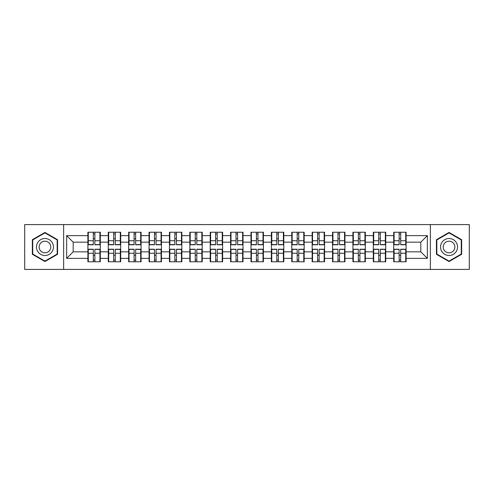 <?xml version="1.0" encoding="UTF-8"?>
<svg xmlns="http://www.w3.org/2000/svg" width="494" height="494" viewBox="0 0 494 494"><rect width="100%" height="100%" fill="white"/><g stroke="black" fill="none" stroke-linecap="round" stroke-linejoin="round"><path stroke-width="0.74" d="M430.354 269.415L469.3 269.415L469.3 224.585L430.354 224.585L430.354 269.415L63.646 269.415L63.646 224.585L24.7 224.585L24.7 269.415L63.646 269.415M406.111 255.299L405.722 255.299M394.089 255.299L393.699 255.299M393.699 238.701L394.089 238.701M405.722 238.701L406.111 238.701M406.111 237.003L405.722 237.003M394.089 237.003L393.699 237.003M393.699 256.997L394.089 256.997M405.722 256.997L406.111 256.997M385.728 255.299L385.332 255.299M373.705 255.299L373.31 255.299M373.31 238.701L373.705 238.701M385.332 238.701L385.728 238.701M385.728 237.003L385.332 237.003M373.705 237.003L373.31 237.003M373.31 256.997L373.705 256.997M385.332 256.997L385.728 256.997M365.338 255.299L364.949 255.299M353.315 255.299L352.92 255.299M352.92 238.701L353.315 238.701M364.949 238.701L365.338 238.701M365.338 237.003L364.949 237.003M353.315 237.003L352.92 237.003M352.92 256.997L353.315 256.997M364.949 256.997L365.338 256.997M344.948 255.299L344.559 255.299M332.925 255.299L332.536 255.299M332.536 238.701L332.925 238.701M344.559 238.701L344.948 238.701M344.948 237.003L344.559 237.003M332.925 237.003L332.536 237.003M332.536 256.997L332.925 256.997M344.559 256.997L344.948 256.997M324.564 255.299L324.169 255.299M312.541 255.299L312.146 255.299M312.146 238.701L312.541 238.701M324.169 238.701L324.564 238.701M324.564 237.003L324.169 237.003M312.541 237.003L312.146 237.003M312.146 256.997L312.541 256.997M324.169 256.997L324.564 256.997M304.174 255.299L303.785 255.299M292.152 255.299L291.763 255.299M291.763 238.701L292.152 238.701M303.785 238.701L304.174 238.701M304.174 237.003L303.785 237.003M292.152 237.003L291.763 237.003M291.763 256.997L292.152 256.997M303.785 256.997L304.174 256.997M283.791 255.299L283.395 255.299M271.768 255.299L271.373 255.299M271.373 238.701L271.768 238.701M283.395 238.701L283.791 238.701M283.791 237.003L283.395 237.003M271.768 237.003L271.373 237.003M271.373 256.997L271.768 256.997M283.395 256.997L283.791 256.997M263.401 255.299L263.012 255.299M251.378 255.299L250.989 255.299M250.989 238.701L251.378 238.701M263.012 238.701L263.401 238.701M263.401 237.003L263.012 237.003M251.378 237.003L250.989 237.003M250.989 256.997L251.378 256.997M263.012 256.997L263.401 256.997M243.011 255.299L242.622 255.299M230.988 255.299L230.599 255.299M230.599 238.701L230.988 238.701M242.622 238.701L243.011 238.701M243.011 237.003L242.622 237.003M230.988 237.003L230.599 237.003M230.599 256.997L230.988 256.997M242.622 256.997L243.011 256.997M222.627 255.299L222.232 255.299M210.605 255.299L210.209 255.299M210.209 238.701L210.605 238.701M222.232 238.701L222.627 238.701M222.627 237.003L222.232 237.003M210.605 237.003L210.209 237.003M210.209 256.997L210.605 256.997M222.232 256.997L222.627 256.997M202.237 255.299L201.848 255.299M190.215 255.299L189.826 255.299M189.826 238.701L190.215 238.701M201.848 238.701L202.237 238.701M202.237 237.003L201.848 237.003M190.215 237.003L189.826 237.003M189.826 256.997L190.215 256.997M201.848 256.997L202.237 256.997M181.854 255.299L181.459 255.299M169.831 255.299L169.436 255.299M169.436 238.701L169.831 238.701M181.459 238.701L181.854 238.701M181.854 237.003L181.459 237.003M169.831 237.003L169.436 237.003M169.436 256.997L169.831 256.997M181.459 256.997L181.854 256.997M161.464 255.299L161.075 255.299M149.441 255.299L149.052 255.299M149.052 238.701L149.441 238.701M161.075 238.701L161.464 238.701M161.464 237.003L161.075 237.003M149.441 237.003L149.052 237.003M149.052 256.997L149.441 256.997M161.075 256.997L161.464 256.997M141.08 255.299L140.685 255.299M129.051 255.299L128.662 255.299M128.662 238.701L129.051 238.701M140.685 238.701L141.08 238.701M141.08 237.003L140.685 237.003M129.051 237.003L128.662 237.003M128.662 256.997L129.051 256.997M140.685 256.997L141.08 256.997M120.69 255.299L120.295 255.299M108.668 255.299L108.272 255.299M108.272 238.701L108.668 238.701M120.295 238.701L120.69 238.701M120.69 237.003L120.295 237.003M108.668 237.003L108.272 237.003M108.272 256.997L108.668 256.997M120.295 256.997L120.69 256.997M430.354 224.585L63.646 224.585M420.814 251.835L420.814 242.165L406.111 242.165L406.111 251.835L420.814 251.835L427.347 258.368L427.347 235.632L406.111 235.632L406.111 232.229L393.699 232.229L393.699 242.165L385.728 242.165L385.728 251.835L393.699 251.835L393.699 242.165M427.347 258.368L406.111 258.368L406.111 261.771L393.699 261.771L393.699 258.368L385.728 258.368L385.728 261.771L373.31 261.771L373.31 258.368L365.338 258.368L365.338 261.771L352.92 261.771L352.92 258.368L344.948 258.368L344.948 261.771L332.536 261.771L332.536 258.368L324.564 258.368L324.564 261.771L312.146 261.771L312.146 258.368L304.174 258.368L304.174 261.771L291.763 261.771L291.763 258.368L283.791 258.368L283.791 261.771L271.373 261.771L271.373 258.368L263.401 258.368L263.401 261.771L250.989 261.771L250.989 258.368L243.011 258.368L243.011 261.771L230.599 261.771L230.599 258.368L222.627 258.368L222.627 261.771L210.209 261.771L210.209 258.368L202.237 258.368L202.237 261.771L189.826 261.771L189.826 258.368L181.854 258.368L181.854 261.771L169.436 261.771L169.436 258.368L161.464 258.368L161.464 261.771L149.052 261.771L149.052 258.368L141.08 258.368L141.08 261.771L128.662 261.771L128.662 258.368L120.69 258.368L120.69 261.771L108.272 261.771L108.272 258.368L100.301 258.368L100.301 261.771L87.889 261.771L87.889 258.368L66.653 258.368L66.653 235.632L87.889 235.632L87.889 242.165L73.186 242.165L73.186 251.835L87.889 251.835L87.889 242.165M393.699 235.632L385.728 235.632L385.728 232.229L373.31 232.229L373.31 235.632L365.338 235.632L365.338 232.229L352.92 232.229L352.92 235.632L344.948 235.632L344.948 232.229L332.536 232.229L332.536 235.632L324.564 235.632L324.564 232.229L312.146 232.229L312.146 235.632L304.174 235.632L304.174 232.229L291.763 232.229L291.763 235.632L283.791 235.632L283.791 232.229L271.373 232.229L271.373 235.632L263.401 235.632L263.401 232.229L250.989 232.229L250.989 235.632L243.011 235.632L243.011 232.229L230.599 232.229L230.599 235.632L222.627 235.632L222.627 232.229L210.209 232.229L210.209 235.632L202.237 235.632L202.237 232.229L189.826 232.229L189.826 235.632L181.854 235.632L181.854 232.229L169.436 232.229L169.436 235.632L161.464 235.632L161.464 232.229L149.052 232.229L149.052 235.632L141.08 235.632L141.08 232.229L128.662 232.229L128.662 235.632L120.69 235.632L120.69 232.229L108.272 232.229L108.272 235.632L100.301 235.632L100.301 232.229L87.889 232.229L87.889 235.632M393.699 251.835L393.699 258.368M385.728 251.835L385.728 258.368M385.728 235.632L385.728 242.165M365.338 251.835L373.31 251.835L373.31 242.165L365.338 242.165L365.338 258.368M373.31 251.835L373.31 258.368M373.31 235.632L373.31 242.165M365.338 235.632L365.338 242.165M344.948 251.835L352.92 251.835L352.92 242.165L344.948 242.165L344.948 258.368M352.92 251.835L352.92 258.368M352.92 235.632L352.92 242.165M344.948 235.632L344.948 242.165M324.564 251.835L332.536 251.835L332.536 242.165L324.564 242.165L324.564 258.368M332.536 251.835L332.536 258.368M332.536 235.632L332.536 242.165M324.564 235.632L324.564 242.165M304.174 251.835L312.146 251.835L312.146 242.165L304.174 242.165L304.174 258.368M312.146 251.835L312.146 258.368M312.146 235.632L312.146 242.165M304.174 235.632L304.174 242.165M283.791 251.835L291.763 251.835L291.763 242.165L283.791 242.165L283.791 258.368M291.763 251.835L291.763 258.368M291.763 235.632L291.763 242.165M283.791 235.632L283.791 242.165M263.401 251.835L271.373 251.835L271.373 242.165L263.401 242.165L263.401 258.368M271.373 251.835L271.373 258.368M271.373 235.632L271.373 242.165M263.401 235.632L263.401 242.165M243.011 251.835L250.989 251.835L250.989 242.165L243.011 242.165L243.011 258.368M250.989 251.835L250.989 258.368M250.989 235.632L250.989 242.165M243.011 235.632L243.011 242.165M222.627 251.835L230.599 251.835L230.599 242.165L222.627 242.165L222.627 258.368M230.599 251.835L230.599 258.368M230.599 235.632L230.599 242.165M222.627 235.632L222.627 242.165M202.237 251.835L210.209 251.835L210.209 242.165L202.237 242.165L202.237 258.368M210.209 251.835L210.209 258.368M210.209 235.632L210.209 242.165M202.237 235.632L202.237 242.165M181.854 251.835L189.826 251.835L189.826 242.165L181.854 242.165L181.854 258.368M189.826 251.835L189.826 258.368M189.826 235.632L189.826 242.165M181.854 235.632L181.854 242.165M161.464 251.835L169.436 251.835L169.436 242.165L161.464 242.165L161.464 258.368M169.436 251.835L169.436 258.368M169.436 235.632L169.436 242.165M161.464 235.632L161.464 242.165M141.08 251.835L149.052 251.835L149.052 242.165L141.08 242.165L141.08 258.368M149.052 251.835L149.052 258.368M149.052 235.632L149.052 242.165M141.08 235.632L141.08 242.165M120.69 251.835L128.662 251.835L128.662 242.165L120.69 242.165L120.69 258.368M128.662 251.835L128.662 258.368M128.662 235.632L128.662 242.165M120.69 235.632L120.69 242.165M100.301 251.835L108.272 251.835L108.272 242.165L100.301 242.165L100.301 258.368M108.272 251.835L108.272 258.368M108.272 235.632L108.272 242.165M100.301 235.632L100.301 242.165M100.301 255.299L99.912 255.299M88.278 255.299L87.889 255.299M87.889 238.701L88.278 238.701M99.912 238.701L100.301 238.701M100.301 237.003L99.912 237.003M88.278 237.003L87.889 237.003M87.889 256.997L88.278 256.997M99.912 256.997L100.301 256.997M87.889 251.835L87.889 258.368M73.186 251.835L66.653 258.368M66.653 235.632L73.186 242.165M406.111 251.835L406.111 258.368M406.111 235.632L406.111 242.165M427.347 235.632L420.814 242.165M44.954 232.439L32.345 239.72L32.345 254.28L44.954 261.561L57.57 254.28L57.57 239.72L44.954 232.439M436.43 254.28L449.046 261.561L461.655 254.28L461.655 239.72L449.046 232.439L436.43 239.72L436.43 254.28M99.912 232.229L99.912 244.777L94.879 244.777L94.879 232.229M93.31 232.229L93.31 244.777L88.278 244.777L88.278 232.229M93.31 233.934L94.879 233.934M94.879 238.769L93.31 238.769M88.278 261.771L88.278 249.223L93.31 249.223L93.31 261.771M94.879 261.771L94.879 249.223L99.912 249.223L99.912 261.771M94.879 260.066L93.31 260.066M93.31 255.231L94.879 255.231M44.954 238.503A8.497 8.497 0 0 0 36.463 247A8.497 8.497 0 0 0 44.954 255.497A8.497 8.497 0 0 0 53.451 247A8.497 8.497 0 0 0 44.954 238.503M44.954 241.183A5.817 5.817 0 0 0 39.143 247A5.817 5.817 0 0 0 44.954 252.817A5.817 5.817 0 0 0 50.771 247A5.817 5.817 0 0 0 44.954 241.183M57.174 254.052L44.954 261.11L32.74 254.052L32.74 239.948L44.954 232.89L57.174 239.948L57.174 254.052M456.4 242.752A8.497 8.497 0 0 0 444.798 239.646A8.497 8.497 0 0 0 441.685 251.248A8.497 8.497 0 0 0 453.288 254.354A8.497 8.497 0 0 0 456.4 242.752M454.079 244.092A5.817 5.817 0 0 0 446.138 241.961A5.817 5.817 0 0 0 444.007 249.908A5.817 5.817 0 0 0 451.948 252.039A5.817 5.817 0 0 0 454.079 244.092M449.046 261.11L436.826 254.052L436.826 239.948L449.046 232.89L461.26 239.948L461.26 254.052L449.046 261.11M120.295 232.229L120.295 244.777L115.269 244.777L115.269 232.229M113.7 232.229L113.7 244.777L108.668 244.777L108.668 232.229M113.7 233.934L115.269 233.934M115.269 238.769L113.7 238.769M140.685 232.229L140.685 244.777L135.652 244.777L135.652 232.229M134.084 232.229L134.084 244.777L129.051 244.777L129.051 232.229M134.084 233.934L135.652 233.934M135.652 238.769L134.084 238.769M161.075 232.229L161.075 244.777L156.042 244.777L156.042 232.229M154.474 232.229L154.474 244.777L149.441 244.777L149.441 232.229M154.474 233.934L156.042 233.934M156.042 238.769L154.474 238.769M181.459 232.229L181.459 244.777L176.426 244.777L176.426 232.229M174.857 232.229L174.857 244.777L169.831 244.777L169.831 232.229M174.857 233.934L176.426 233.934M176.426 238.769L174.857 238.769M201.848 232.229L201.848 244.777L196.816 244.777L196.816 232.229M195.247 232.229L195.247 244.777L190.215 244.777L190.215 232.229M195.247 233.934L196.816 233.934M196.816 238.769L195.247 238.769M108.668 261.771L108.668 249.223L113.7 249.223L113.7 261.771M115.269 261.771L115.269 249.223L120.295 249.223L120.295 261.771M115.269 260.066L113.7 260.066M113.7 255.231L115.269 255.231M129.051 261.771L129.051 249.223L134.084 249.223L134.084 261.771M135.652 261.771L135.652 249.223L140.685 249.223L140.685 261.771M135.652 260.066L134.084 260.066M134.084 255.231L135.652 255.231M149.441 261.771L149.441 249.223L154.474 249.223L154.474 261.771M156.042 261.771L156.042 249.223L161.075 249.223L161.075 261.771M156.042 260.066L154.474 260.066M154.474 255.231L156.042 255.231M169.831 261.771L169.831 249.223L174.857 249.223L174.857 261.771M176.426 261.771L176.426 249.223L181.459 249.223L181.459 261.771M176.426 260.066L174.857 260.066M174.857 255.231L176.426 255.231M190.215 261.771L190.215 249.223L195.247 249.223L195.247 261.771M196.816 261.771L196.816 249.223L201.848 249.223L201.848 261.771M196.816 260.066L195.247 260.066M195.247 255.231L196.816 255.231M222.232 232.229L222.232 244.777L217.206 244.777L217.206 232.229M215.637 232.229L215.637 244.777L210.605 244.777L210.605 232.229M215.637 233.934L217.206 233.934M217.206 238.769L215.637 238.769M210.605 261.771L210.605 249.223L215.637 249.223L215.637 261.771M217.206 261.771L217.206 249.223L222.232 249.223L222.232 261.771M217.206 260.066L215.637 260.066M215.637 255.231L217.206 255.231M242.622 232.229L242.622 244.777L237.589 244.777L237.589 232.229M236.021 232.229L236.021 244.777L230.988 244.777L230.988 232.229M236.021 233.934L237.589 233.934M237.589 238.769L236.021 238.769M230.988 261.771L230.988 249.223L236.021 249.223L236.021 261.771M237.589 261.771L237.589 249.223L242.622 249.223L242.622 261.771M237.589 260.066L236.021 260.066M236.021 255.231L237.589 255.231M263.012 232.229L263.012 244.777L257.979 244.777L257.979 232.229M256.411 232.229L256.411 244.777L251.378 244.777L251.378 232.229M256.411 233.934L257.979 233.934M257.979 238.769L256.411 238.769M251.378 261.771L251.378 249.223L256.411 249.223L256.411 261.771M257.979 261.771L257.979 249.223L263.012 249.223L263.012 261.771M257.979 260.066L256.411 260.066M256.411 255.231L257.979 255.231M283.395 232.229L283.395 244.777L278.363 244.777L278.363 232.229M276.794 232.229L276.794 244.777L271.768 244.777L271.768 232.229M276.794 233.934L278.363 233.934M278.363 238.769L276.794 238.769M271.768 261.771L271.768 249.223L276.794 249.223L276.794 261.771M278.363 261.771L278.363 249.223L283.395 249.223L283.395 261.771M278.363 260.066L276.794 260.066M276.794 255.231L278.363 255.231M303.785 232.229L303.785 244.777L298.753 244.777L298.753 232.229M297.184 232.229L297.184 244.777L292.152 244.777L292.152 232.229M297.184 233.934L298.753 233.934M298.753 238.769L297.184 238.769M292.152 261.771L292.152 249.223L297.184 249.223L297.184 261.771M298.753 261.771L298.753 249.223L303.785 249.223L303.785 261.771M298.753 260.066L297.184 260.066M297.184 255.231L298.753 255.231M324.169 232.229L324.169 244.777L319.143 244.777L319.143 232.229M317.574 232.229L317.574 244.777L312.541 244.777L312.541 232.229M317.574 233.934L319.143 233.934M319.143 238.769L317.574 238.769M312.541 261.771L312.541 249.223L317.574 249.223L317.574 261.771M319.143 261.771L319.143 249.223L324.169 249.223L324.169 261.771M319.143 260.066L317.574 260.066M317.574 255.231L319.143 255.231M344.559 232.229L344.559 244.777L339.526 244.777L339.526 232.229M337.958 232.229L337.958 244.777L332.925 244.777L332.925 232.229M337.958 233.934L339.526 233.934M339.526 238.769L337.958 238.769M332.925 261.771L332.925 249.223L337.958 249.223L337.958 261.771M339.526 261.771L339.526 249.223L344.559 249.223L344.559 261.771M339.526 260.066L337.958 260.066M337.958 255.231L339.526 255.231M364.949 232.229L364.949 244.777L359.916 244.777L359.916 232.229M358.348 232.229L358.348 244.777L353.315 244.777L353.315 232.229M358.348 233.934L359.916 233.934M359.916 238.769L358.348 238.769M353.315 261.771L353.315 249.223L358.348 249.223L358.348 261.771M359.916 261.771L359.916 249.223L364.949 249.223L364.949 261.771M359.916 260.066L358.348 260.066M358.348 255.231L359.916 255.231M385.332 232.229L385.332 244.777L380.3 244.777L380.3 232.229M378.731 232.229L378.731 244.777L373.705 244.777L373.705 232.229M378.731 233.934L380.3 233.934M380.3 238.769L378.731 238.769M373.705 261.771L373.705 249.223L378.731 249.223L378.731 261.771M380.3 261.771L380.3 249.223L385.332 249.223L385.332 261.771M380.3 260.066L378.731 260.066M378.731 255.231L380.3 255.231M405.722 232.229L405.722 244.777L400.69 244.777L400.69 232.229M399.121 232.229L399.121 244.777L394.089 244.777L394.089 232.229M399.121 233.934L400.69 233.934M400.69 238.769L399.121 238.769M394.089 261.771L394.089 249.223L399.121 249.223L399.121 261.771M400.69 261.771L400.69 249.223L405.722 249.223L405.722 261.771M400.69 260.066L399.121 260.066M399.121 255.231L400.69 255.231M93.31 240.745L88.278 240.745M93.31 244.61L88.278 244.61M99.912 240.745L94.879 240.745M99.912 244.61L94.879 244.61M94.879 253.255L99.912 253.255M94.879 249.39L99.912 249.39M88.278 253.255L93.31 253.255M88.278 249.39L93.31 249.39M113.7 240.745L108.668 240.745M113.7 244.61L108.668 244.61M120.295 240.745L115.269 240.745M120.295 244.61L115.269 244.61M134.084 240.745L129.051 240.745M134.084 244.61L129.051 244.61M140.685 240.745L135.652 240.745M140.685 244.61L135.652 244.61M154.474 240.745L149.441 240.745M154.474 244.61L149.441 244.61M161.075 240.745L156.042 240.745M161.075 244.61L156.042 244.61M174.857 240.745L169.831 240.745M174.857 244.61L169.831 244.61M181.459 240.745L176.426 240.745M181.459 244.61L176.426 244.61M195.247 240.745L190.215 240.745M195.247 244.61L190.215 244.61M201.848 240.745L196.816 240.745M201.848 244.61L196.816 244.61M115.269 253.255L120.295 253.255M115.269 249.39L120.295 249.39M108.668 253.255L113.7 253.255M108.668 249.39L113.7 249.39M135.652 253.255L140.685 253.255M135.652 249.39L140.685 249.39M129.051 253.255L134.084 253.255M129.051 249.39L134.084 249.39M156.042 253.255L161.075 253.255M156.042 249.39L161.075 249.39M149.441 253.255L154.474 253.255M149.441 249.39L154.474 249.39M176.426 253.255L181.459 253.255M176.426 249.39L181.459 249.39M169.831 253.255L174.857 253.255M169.831 249.39L174.857 249.39M196.816 253.255L201.848 253.255M196.816 249.39L201.848 249.39M190.215 253.255L195.247 253.255M190.215 249.39L195.247 249.39M215.637 240.745L210.605 240.745M215.637 244.61L210.605 244.61M222.232 240.745L217.206 240.745M222.232 244.61L217.206 244.61M217.206 253.255L222.232 253.255M217.206 249.39L222.232 249.39M210.605 253.255L215.637 253.255M210.605 249.39L215.637 249.39M236.021 240.745L230.988 240.745M236.021 244.61L230.988 244.61M242.622 240.745L237.589 240.745M242.622 244.61L237.589 244.61M237.589 253.255L242.622 253.255M237.589 249.39L242.622 249.39M230.988 253.255L236.021 253.255M230.988 249.39L236.021 249.39M256.411 240.745L251.378 240.745M256.411 244.61L251.378 244.61M263.012 240.745L257.979 240.745M263.012 244.61L257.979 244.61M257.979 253.255L263.012 253.255M257.979 249.39L263.012 249.39M251.378 253.255L256.411 253.255M251.378 249.39L256.411 249.39M276.794 240.745L271.768 240.745M276.794 244.61L271.768 244.61M283.395 240.745L278.363 240.745M283.395 244.61L278.363 244.61M278.363 253.255L283.395 253.255M278.363 249.39L283.395 249.39M271.768 253.255L276.794 253.255M271.768 249.39L276.794 249.39M297.184 240.745L292.152 240.745M297.184 244.61L292.152 244.61M303.785 240.745L298.753 240.745M303.785 244.61L298.753 244.61M298.753 253.255L303.785 253.255M298.753 249.39L303.785 249.39M292.152 253.255L297.184 253.255M292.152 249.39L297.184 249.39M317.574 240.745L312.541 240.745M317.574 244.61L312.541 244.61M324.169 240.745L319.143 240.745M324.169 244.61L319.143 244.61M319.143 253.255L324.169 253.255M319.143 249.39L324.169 249.39M312.541 253.255L317.574 253.255M312.541 249.39L317.574 249.39M337.958 240.745L332.925 240.745M337.958 244.61L332.925 244.61M344.559 240.745L339.526 240.745M344.559 244.61L339.526 244.61M339.526 253.255L344.559 253.255M339.526 249.39L344.559 249.39M332.925 253.255L337.958 253.255M332.925 249.39L337.958 249.39M358.348 240.745L353.315 240.745M358.348 244.61L353.315 244.61M364.949 240.745L359.916 240.745M364.949 244.61L359.916 244.61M359.916 253.255L364.949 253.255M359.916 249.39L364.949 249.39M353.315 253.255L358.348 253.255M353.315 249.39L358.348 249.39M378.731 240.745L373.705 240.745M378.731 244.61L373.705 244.61M385.332 240.745L380.3 240.745M385.332 244.61L380.3 244.61M380.3 253.255L385.332 253.255M380.3 249.39L385.332 249.39M373.705 253.255L378.731 253.255M373.705 249.39L378.731 249.39M399.121 240.745L394.089 240.745M399.121 244.61L394.089 244.61M405.722 240.745L400.69 240.745M405.722 244.61L400.69 244.61M400.69 253.255L405.722 253.255M400.69 249.39L405.722 249.39M394.089 253.255L399.121 253.255M394.089 249.39L399.121 249.39"/></g></svg>
